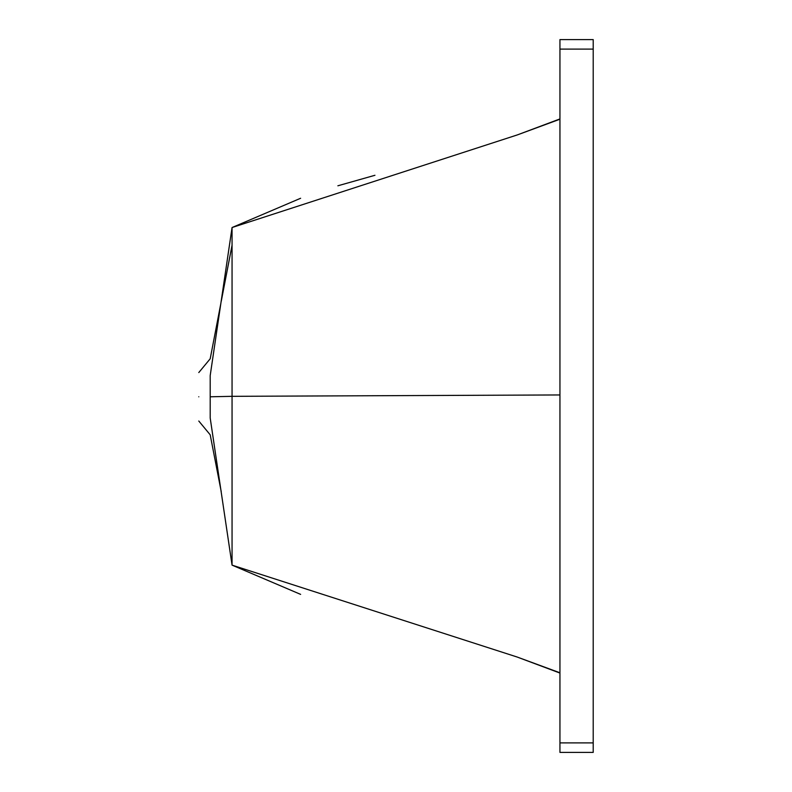 <?xml version="1.0" encoding="UTF-8"?>
<svg xmlns="http://www.w3.org/2000/svg" width="792" height="792" viewBox="0 0 792 792"><rect width="100%" height="100%" fill="white"/><g stroke="black" fill="none" stroke-linecap="round" stroke-linejoin="round"><path stroke-width="1.19" d="M198.792 396.792C198.792 365.538 198.792 365.538 198.792 396.792C198.792 428.036 198.792 428.036 198.792 396.792M526.68 660.597L559.944 673.061M210.197 396.792L232.056 396.327L232.056 227.532L210.197 375.566C210.197 353.45 210.197 353.45 210.197 375.566L210.197 418.018C210.197 440.134 210.197 440.134 210.197 418.018L232.056 565.132L300.623 594.376M559.944 394.951L232.056 396.327L232.056 565.132L517.176 657.033L559.944 672.774M300.623 198.267L232.056 227.532L517.176 134.967L559.944 119.216L517.245 134.947L559.944 118.929M337.867 185.793L374.953 175.28M593.208 752.4L593.208 39.6L559.944 39.6L559.944 752.4L593.208 752.4L559.944 752.4M593.208 49.104L559.944 49.104M593.208 742.896L559.944 742.896M198.792 421.027L210.197 434.808L220.849 489.703M220.849 303.425L210.197 358.776L198.792 372.557M517.176 657.033L550.886 669.666M232.056 245.193L221.265 301.247M221.206 491.555L220.938 490.06"/></g></svg>
